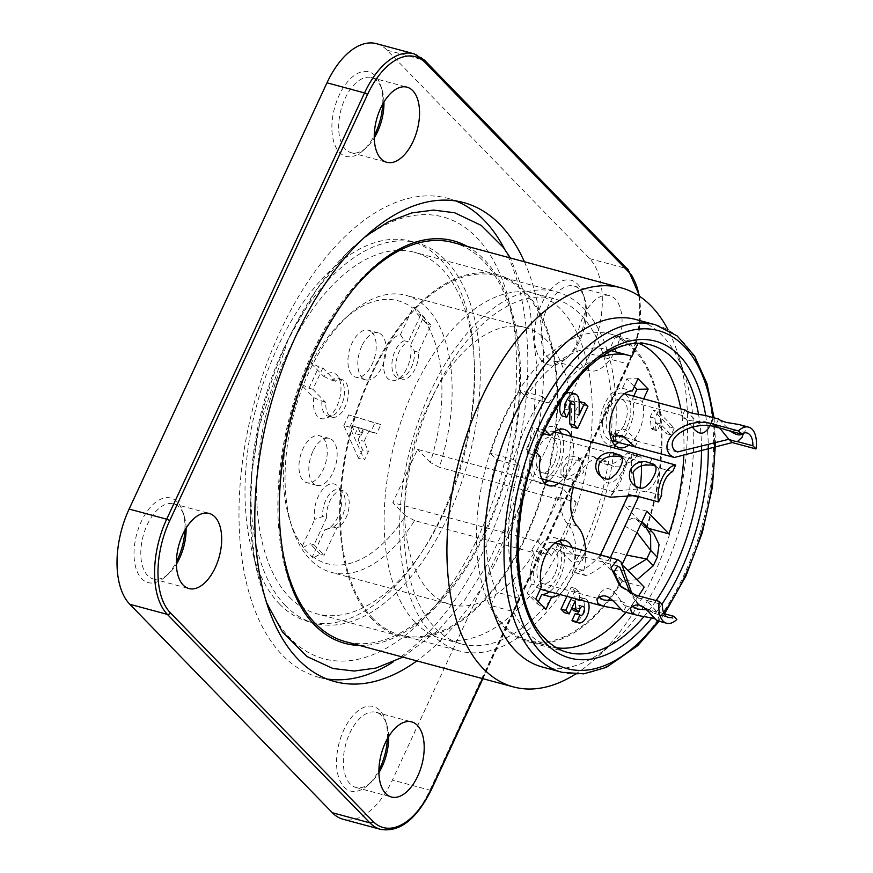 <?xml version="1.0" encoding="UTF-8"?>
<svg xmlns="http://www.w3.org/2000/svg" width="873" height="873" viewBox="0 0 873 873"><rect width="100%" height="100%" fill="white"/><g stroke="black" fill="none" stroke-linecap="round" stroke-linejoin="round"><path stroke-width="0.65" stroke-dasharray="4.37 3.27" d="M433.532 394.782A178.714 96.401 -74.9 0 1 554.453 298.828A178.714 96.401 -74.9 0 1 601.039 496.475A178.714 96.401 -74.9 0 1 461.457 643.958A178.714 96.401 -74.9 0 1 435.245 628.036A178.714 96.401 -74.9 0 1 433.532 394.782M432.277 634.431A186.014 100.34 -74.9 0 1 419.727 417.829A186.014 100.34 -74.9 0 1 556.352 291.778A186.014 100.34 -74.9 0 1 604.836 497.49A186.014 100.34 -74.9 0 1 459.558 650.996A186.014 100.34 -74.9 0 1 432.277 634.431M637.017 579.759L622.569 580.589L613.064 570.8A14.59 7.868 -74.9 0 1 612.922 551.758L624.795 526.19A14.59 7.868 -74.9 0 1 634.54 518.322A14.59 7.868 -74.9 0 1 636.81 519.653L646.315 529.442L654.03 534.069M622.569 580.589A159.268 85.914 -74.9 0 1 527.805 641.688A159.268 85.914 -74.9 0 1 504.441 627.501A159.268 85.914 -74.9 0 1 493.692 442.044A159.268 85.914 -74.9 0 1 610.674 334.119A159.268 85.914 -74.9 0 1 646.315 529.442M623.944 566.304L622.143 564.449L599.402 558.316L621.467 581.025A158.046 85.248 -74.9 0 1 528.121 640.509A158.046 85.248 -74.9 0 1 490.713 605.502L496.857 592.265A143.467 77.381 -74.9 0 1 496.802 459.798L490.55 453.36A158.046 85.248 -74.9 0 1 519.73 390.482L525.993 396.92A143.467 77.381 -74.9 0 1 606.56 349.386A143.467 77.381 -74.9 0 1 609.223 350.193L615.367 336.956A158.046 85.248 -74.9 0 1 646.195 527.75L648.595 528.394M599.402 558.316L624.14 505.041L646.195 527.75M383.945 101.966A38.903 20.985 105.1 0 0 382.058 89.799A38.903 20.985 105.1 0 0 371.429 77.588A38.903 20.985 105.1 0 0 343.242 102.905A38.903 20.985 105.1 0 0 344.573 148.235A38.903 20.985 105.1 0 0 351.186 152.71A38.903 20.985 105.1 0 0 366.518 147.493A38.903 20.985 105.1 0 0 374.255 137.923M382.756 104.007A43.77 23.604 105.1 0 0 380.704 85.565A43.77 23.604 105.1 0 0 343.482 87.365A43.77 23.604 105.1 0 0 338.528 151.302A43.77 23.604 105.1 0 0 363.212 150.472A43.77 23.604 105.1 0 0 374.255 135.555M186.091 528.22A38.903 20.985 105.1 0 0 184.203 516.052A38.903 20.985 105.1 0 0 173.574 503.841A38.903 20.985 105.1 0 0 145.376 529.158A38.903 20.985 105.1 0 0 146.719 574.489A38.903 20.985 105.1 0 0 153.332 578.974A38.903 20.985 105.1 0 0 168.653 573.747A38.903 20.985 105.1 0 0 176.401 564.176M184.89 530.271A43.77 23.604 105.1 0 0 182.839 511.818A43.77 23.604 105.1 0 0 145.616 513.619A43.77 23.604 105.1 0 0 140.673 577.555A43.77 23.604 105.1 0 0 165.357 576.726A43.77 23.604 105.1 0 0 176.39 561.808M582.673 366.278A38.903 20.985 -74.9 0 1 581.342 320.948A38.903 20.985 -74.9 0 1 609.529 295.631A38.903 20.985 -74.9 0 1 619.677 338.659A38.903 20.985 -74.9 0 1 589.286 370.763A38.903 20.985 -74.9 0 1 582.673 366.278M547.087 356.686A38.903 20.985 105.1 0 0 553.7 361.171A38.903 20.985 105.1 0 0 569.032 355.944A38.903 20.985 105.1 0 0 584.583 298.26A38.903 20.985 105.1 0 0 573.943 286.038A38.903 20.985 105.1 0 0 545.756 311.366A38.903 20.985 105.1 0 0 547.087 356.686M541.042 359.763A43.77 23.604 105.1 0 0 565.726 358.923A43.77 23.604 105.1 0 0 583.219 294.026A43.77 23.604 105.1 0 0 545.996 295.816A43.77 23.604 105.1 0 0 541.042 359.763M388.605 736.681A38.903 20.985 105.1 0 0 386.717 724.514A38.903 20.985 105.1 0 0 376.088 712.292A38.903 20.985 105.1 0 0 347.901 737.62A38.903 20.985 105.1 0 0 349.233 782.939A38.903 20.985 105.1 0 0 355.846 787.424A38.903 20.985 105.1 0 0 371.178 782.208A38.903 20.985 105.1 0 0 378.915 772.627M387.405 738.722A43.77 23.604 105.1 0 0 385.353 720.28A43.77 23.604 105.1 0 0 348.131 722.08A43.77 23.604 105.1 0 0 343.187 786.016A43.77 23.604 105.1 0 0 367.871 785.176A43.77 23.604 105.1 0 0 378.915 770.27M524.4 261.769A248.019 133.787 -74.9 0 1 502.51 548.408A248.019 133.787 -74.9 0 1 416.858 660.894M504.419 248.87A248.019 133.787 -74.9 0 1 486.687 544.141A248.019 133.787 -74.9 0 1 393.101 662.007M326.906 678.987A248.019 133.787 -74.9 0 1 318.885 677.306A248.019 133.787 -74.9 0 1 254.229 403.031A248.019 133.787 -74.9 0 1 447.936 198.357A248.019 133.787 -74.9 0 1 455.717 200.932M288.123 339.75A228.813 123.431 -74.9 0 1 511.676 313.178A228.813 123.431 -74.9 0 1 350.422 660.566A228.813 123.431 -74.9 0 1 288.123 339.75M372.967 618.455A186.014 100.34 -74.9 0 1 360.418 401.842A186.014 100.34 -74.9 0 1 497.043 275.803A186.014 100.34 -74.9 0 1 545.527 481.514A186.014 100.34 -74.9 0 1 400.249 635.02A186.014 100.34 -74.9 0 1 372.967 618.455M372.465 619.514A187.226 100.995 -74.9 0 1 359.84 401.493A187.226 100.995 -74.9 0 1 497.359 274.624A187.226 100.995 -74.9 0 1 546.16 481.689A187.226 100.995 -74.9 0 1 399.932 636.188A187.226 100.995 -74.9 0 1 372.465 619.514M289.443 597.143A187.226 100.995 105.1 0 0 316.899 613.817A187.226 100.995 105.1 0 0 463.127 459.307A187.226 100.995 105.1 0 0 414.326 252.253A187.226 100.995 105.1 0 0 276.806 379.122A187.226 100.995 105.1 0 0 289.443 597.143M285.482 605.666A196.96 106.244 -74.9 0 1 272.19 376.328A196.96 106.244 -74.9 0 1 416.858 242.869A196.96 106.244 -74.9 0 1 468.19 460.682A196.96 106.244 -74.9 0 1 314.378 623.213A196.96 106.244 -74.9 0 1 285.482 605.666M279.546 604.072A196.96 106.244 105.1 0 0 308.442 621.609A196.96 106.244 105.1 0 0 462.264 459.078A196.96 106.244 105.1 0 0 410.921 241.264A196.96 106.244 105.1 0 0 266.265 374.724A196.96 106.244 105.1 0 0 279.546 604.072M376.339 43.65A72.95 39.35 -74.9 0 1 387.034 50.143L589.548 258.604A72.95 39.35 -74.9 0 1 590.246 353.805L392.392 780.058A72.95 39.35 -74.9 0 1 343.034 819.234M310.581 620.594A208.451 112.442 -74.9 0 1 312.414 352.736A208.451 112.442 -74.9 0 1 412.263 243.229M467.12 246.339A208.451 112.442 -74.9 0 1 507.791 471.344A208.451 112.442 -74.9 0 1 359.578 645.463M636.81 519.653L643.466 523.233M624.795 526.19L636.974 532.497M612.922 551.758L626.498 555.064M613.064 570.8L627.982 570.462M542.198 666.972A179.936 97.056 105.1 0 0 613.097 642.812A179.936 97.056 105.1 0 0 684.989 376.001A179.936 97.056 105.1 0 0 635.828 319.496M575.285 674.218A206.683 111.482 105.1 0 0 594.928 659.191A206.683 111.482 105.1 0 0 677.513 352.714A206.683 111.482 105.1 0 0 668.074 329.852M281.368 542.624A206.683 111.482 -74.9 0 1 347.792 296.002M452.989 242.53A206.683 111.482 -74.9 0 1 506.864 471.093A206.683 111.482 -74.9 0 1 345.446 641.655M554.246 462.701A18.235 9.832 105.1 0 0 551.398 437.275A18.235 9.832 105.1 0 0 537.157 452.323A18.235 9.832 105.1 0 0 541.904 472.489A18.235 9.832 105.1 0 0 554.246 462.701M580.938 469.892L569.993 476.418L560.87 474.126L561.164 464.567L568.116 455.564L578.253 457.387L580.938 469.892M637.694 488.978L613.283 491.215L619.404 480.259L625.843 464L633.361 459.384L648.584 465.102M635.086 486.097L637.672 489.066A14.59 11.698 135.8 0 0 646.14 491.248C654.936 486.872 662.258 468.965 657.194 467.415L672.657 471.584M601.301 476.92L603.079 479.091C612.235 494.085 630.241 462.286 623.988 458.762L622.231 457.616M654.979 465.08L657.194 467.415A14.59 11.698 135.8 0 0 655.743 466.4M637.585 454.353L628.735 457.889L620.31 482.431L610.413 497.163L613.184 491.183M661.592 495.417L646.14 491.248M542.428 435.605A24.313 13.117 105.1 0 0 532.541 460.497A24.313 13.117 105.1 0 0 540.322 478.36A24.313 13.117 105.1 0 0 556.778 465.309A24.313 13.117 105.1 0 0 552.98 431.404A24.313 13.117 105.1 0 0 544.337 433.881M563.696 467.175L563.674 477.236L573.321 479.353L583.47 472.5L581.156 460.355L569.338 459.82L563.696 467.175M555.064 573.779A18.235 9.832 105.1 0 0 554.89 549.979A18.235 9.832 105.1 0 0 552.216 548.353A18.235 9.832 105.1 0 0 537.964 563.401A18.235 9.832 105.1 0 0 542.722 583.568A18.235 9.832 105.1 0 0 555.064 573.779M559.92 550.514L564.285 553.198L577.817 555.184L581.571 557.17L582.269 560.75L572.47 562.659L560.073 550.492L552.216 548.353M664.102 613.675L658.253 612.104A14.59 3.754 24.9 0 1 649.85 609.867L643.947 607.652M640.662 605.807L636.319 602.272L630.241 593.083M646.533 609.78L649.861 609.78M621.401 587.202L638.327 598.125L633.525 602.556L633.111 605.818M612.955 600.766C621.849 600.799 626.268 602.479 626.214 605.829L625.821 605.873C620.943 605.709 612.289 577.74 599.991 593.465L599.511 596.761M659.923 614.701L657.14 620.681L656.049 619.743M658.253 612.104L659.355 614.756L646.937 600.449L662.4 604.618M638.327 598.125L638.512 598.147A14.59 3.754 24.9 0 1 646.937 600.449M632.019 593.847L638.883 605.24L653.102 613.075L676.826 619.47M541.14 589.439A24.313 13.117 105.1 0 0 557.596 576.387A24.313 13.117 105.1 0 0 557.356 544.643A24.313 13.117 105.1 0 0 553.788 542.482A24.313 13.117 105.1 0 0 535.018 561.786A24.313 13.117 105.1 0 0 540.332 589.166M560.106 550.59L562.736 544.916L574.052 555.512L584.801 555.108L584.048 551.834L578.417 549.117M626.225 605.829L623.54 611.624L622.438 610.685M624.315 424.584A18.235 9.832 105.1 0 0 621.467 399.168A18.235 9.832 105.1 0 0 608.066 411.521A18.235 9.832 105.1 0 0 609.299 432.757A18.235 9.832 105.1 0 0 611.973 434.383A18.235 9.832 105.1 0 0 624.315 424.584M637.541 441.334L625.264 429.101L615.574 431.033L615.967 434.35M719.647 427.956L716.286 424.791L717.464 427.628M624.959 437.297L637.606 441.334L635.053 446.878M692.224 426.984L684.432 417.032L682.315 415.832C682.642 419.597 690.03 421.528 704.511 421.626C707.785 422.597 709.356 424.136 709.225 426.22M719.079 419.367L730.559 431.153M742.628 433.892L745.095 431.327C745.957 428.316 743.927 426.057 739.016 424.54M726.085 429.953L737.98 430.793L742.508 433.575M626.847 427.192A24.313 13.117 105.1 0 0 623.038 393.297A24.313 13.117 105.1 0 0 605.185 409.764A24.313 13.117 105.1 0 0 606.822 438.082A24.313 13.117 105.1 0 0 610.391 440.254A24.313 13.117 105.1 0 0 626.847 427.192M685.469 410.31L698.88 423.514C704.827 426.701 709.029 426.297 711.484 422.281C712.346 419.258 710.316 416.999 705.406 415.493M633.754 396.178L632.576 398.732A29.18 15.736 -74.9 0 1 618.793 442.513M614.483 444.75A29.18 15.736 -74.9 0 1 609.125 444.946A29.18 15.736 -74.9 0 1 601.093 414.359A29.18 15.736 -74.9 0 1 622.449 388.31L626.836 378.871L634.355 386.608M544.414 482.856A29.18 15.736 -74.9 0 1 539.056 483.064A29.18 15.736 -74.9 0 1 530.664 454.167L526.168 449.551L536.066 428.239L540.551 432.855A29.18 15.736 -74.9 0 1 554.246 426.711A29.18 15.736 -74.9 0 1 558.775 429.571M561.383 433.674A29.18 15.736 -74.9 0 1 548.724 480.63M538.39 601.639L537.353 603.865L527.227 593.444L531.613 583.993A29.18 15.736 -74.9 0 1 536.044 551.954A29.18 15.736 -74.9 0 1 555.053 537.79A29.18 15.736 -74.9 0 1 559.582 540.649M562.19 544.741A29.18 15.736 -74.9 0 1 549.543 591.698M600.384 555.032A85.107 45.909 -74.9 0 1 576.289 572.721A4.867 2.619 -74.9 0 1 575.351 572.764A4.867 2.619 -74.9 0 1 573.965 567.886A48.626 26.234 105.1 0 0 567.254 523.331A36.47 19.675 -74.9 0 1 564.787 480.859A36.47 19.675 -74.9 0 1 591.578 456.153A36.47 19.675 -74.9 0 1 596.936 459.394A48.626 26.234 105.1 0 0 604.061 463.727A48.626 26.234 105.1 0 0 627.294 453.011A4.867 2.619 -74.9 0 1 629.608 451.941A4.867 2.619 -74.9 0 1 631.146 454.538A85.107 45.909 -74.9 0 1 628.527 494.445M579.17 414.882L574.423 413.595L579.236 403.239M579.236 402.355L574.489 401.067L574.423 413.595M577.009 395.022L572.273 393.745A13.979 7.541 -74.9 0 1 574.489 401.067M561.852 399.419A12.648 6.82 -74.9 0 1 565.038 394.694M570.418 392.621A12.648 6.82 -74.9 0 1 572.273 393.745M572.295 401.427L569.098 400.565A4.867 2.619 105.1 0 0 568.388 400.129A4.867 2.619 105.1 0 0 564.82 403.424A4.867 2.619 105.1 0 0 565.147 409.088L561.983 415.908M565.147 409.088L569.894 410.365M570.091 403.533L570.014 403.512A6.34 3.416 105.1 0 0 569.098 400.565M587.955 406.283L583.208 404.996L572.917 427.17M579.967 401.667L583.208 404.996M579.748 599.838L579.257 592.101L575.864 588.609L571.651 597.656M575.864 588.609L571.117 587.322L574.521 590.825L575.067 599.456A12.495 6.733 -74.9 0 1 580.316 597.459A12.495 6.733 -74.9 0 1 583.568 611.275A12.495 6.733 -74.9 0 1 573.812 621.587M566.915 596.379L571.117 587.322M588.293 602.141A12.495 6.733 105.1 0 0 585.063 598.747A12.495 6.733 105.1 0 0 580.556 600.057M575.143 600.973L570.407 599.696L564.384 612.65M571.804 608.165L571.106 607.979L570.407 599.696M571.64 608.525L571.106 607.979M579.716 609.19A4.671 2.521 105.1 0 0 578.286 605.065A4.671 2.521 105.1 0 0 575.121 607.575L573.703 610.642M575.165 613.675A4.671 2.521 105.1 0 0 575.853 614.09A4.671 2.521 105.1 0 0 576.649 614.068M579.803 600.733L575.067 599.456M579.257 592.101L574.521 590.825M658.089 411.456L654.925 418.276L655.972 429.429L657.271 430.771L660.435 423.951L671.13 434.95L674.294 428.13L658.089 411.456L653.342 410.179L669.547 426.853L666.383 433.674L655.688 422.663L652.524 429.483L651.225 428.152L650.178 416.999L653.342 410.179M674.294 428.13L669.547 426.853M654.925 418.276L650.178 416.999M655.972 429.429L651.225 428.152M652.524 429.483L657.271 430.771M660.435 423.951L655.688 422.663M671.13 434.95L666.383 433.674M638.621 454.637A4.867 2.619 105.1 0 0 637.17 455.673A48.626 26.234 -74.9 0 1 613.948 466.389A48.626 26.234 -74.9 0 1 606.811 462.057A36.47 19.675 105.1 0 0 601.464 458.816A36.47 19.675 105.1 0 0 573.441 487.287M641.502 465.92A85.107 45.909 105.1 0 0 641.033 457.201A4.867 2.619 105.1 0 0 640.291 455.128M638.534 496.562A85.107 45.909 105.1 0 0 640.018 488.105M585.608 551.059A48.626 26.234 -74.9 0 1 583.851 570.549A4.867 2.619 105.1 0 0 585.237 575.427A4.867 2.619 105.1 0 0 586.176 575.383A85.107 45.909 105.1 0 0 610.271 557.694M537.353 603.865L545.909 609.387M535.782 598.965L527.227 593.444M572.23 547.775A29.18 15.736 -74.9 0 1 559.429 594.36M541.5 586.667L531.613 583.993M526.168 449.551L534.702 450.817L535.847 451.996M544.992 429.92L536.066 428.239M544.599 429.505L534.702 450.817M571.258 436.336A29.18 15.736 -74.9 0 1 558.611 483.293M530.664 454.167L540.54 456.841M543.312 433.608L540.551 432.855M626.836 378.871L638.043 378.675M632.576 398.732L642.463 401.394A29.18 15.736 -74.9 0 1 629.226 444.772M622.449 388.31L632.336 390.973M556.538 647.788A158.046 85.248 -74.9 0 1 550.863 646.642A158.046 85.248 -74.9 0 1 513.444 611.624L490.713 605.502M513.444 611.624L519.599 598.387L496.857 592.265M519.599 598.387A143.467 77.381 -74.9 0 1 519.544 465.92L496.802 459.798M519.544 465.92L513.28 459.482L490.55 453.36M513.28 459.482A158.046 85.248 -74.9 0 1 542.471 396.615L519.73 390.482M542.471 396.615L548.724 403.053L525.993 396.92M646.871 511.163L624.14 505.041M622.143 564.449L622.471 563.729M548.724 403.053A143.467 77.381 -74.9 0 1 600.471 357.341M631.954 356.315L609.223 350.193M638.01 343.285L615.367 336.956M680.754 408.837A158.046 85.248 -74.9 0 1 683.745 456.535M621.467 581.025L644.198 587.158M638.567 595.833A158.046 85.248 -74.9 0 1 625.93 612.289M642.463 401.394L643.641 398.841M313.134 557.956L303.007 547.535L302.407 545.898A136.166 73.452 -74.9 0 1 290.011 520.952A136.166 73.452 -74.9 0 1 301.229 384.764L311.115 363.452A136.166 73.452 -74.9 0 1 344.42 319.038A136.166 73.452 -74.9 0 1 412.765 308.147L414.577 307.176L424.704 317.597L422.892 318.58A136.166 73.452 -74.9 0 1 430.291 462.494L439.337 467.295A143.467 77.381 105.1 0 0 405.901 295.314A143.467 77.381 105.1 0 0 349.375 314.575A143.467 77.381 105.1 0 0 292.051 527.303A143.467 77.381 105.1 0 0 331.26 572.361A143.467 77.381 105.1 0 0 414.599 520.581L534.211 552.805A143.467 77.381 -74.9 0 1 450.861 604.585A143.467 77.381 -74.9 0 1 413.464 445.928A143.467 77.381 -74.9 0 1 525.513 327.539A143.467 77.381 -74.9 0 1 558.938 499.52L556.341 496.857L576.115 502.182L562.845 488.531L538.117 541.806L392.806 502.652L405.552 515.779A136.166 73.452 -74.9 0 1 312.534 556.319L313.134 557.956L320.216 554.137L324.178 555.206L336.792 528.012A19.457 10.498 105.1 0 0 348.785 508.773A19.457 10.498 105.1 0 0 342.969 490.713A19.457 10.498 105.1 0 0 331.38 498.21A19.457 10.498 105.1 0 0 326.666 517.591L322.715 516.532L314.706 519.413A23.669 12.768 -74.9 0 1 321.504 490.942A23.669 12.768 -74.9 0 1 338.298 486.828A23.669 12.768 -74.9 0 1 340.35 510.159A23.669 12.768 -74.9 0 1 326.862 529.289A23.669 12.768 -74.9 0 1 324.821 529.835L312.534 556.319M538.117 541.806L551.387 555.457L531.613 550.132L534.211 552.805M414.599 520.581L405.552 515.779M562.845 488.531L417.545 449.377L392.806 502.652M430.291 462.494L417.545 449.377M558.938 499.52L439.337 467.295M415.472 622.711A178.714 96.401 105.1 0 0 441.694 638.632A178.714 96.401 105.1 0 0 581.265 491.139A178.714 96.401 105.1 0 0 534.68 293.503A178.714 96.401 105.1 0 0 403.413 414.599A178.714 96.401 105.1 0 0 415.472 622.711M556.341 496.857A137.377 74.107 -74.9 0 1 531.613 550.132M576.115 502.182A137.377 74.107 -74.9 0 1 551.387 555.457M371.963 332.384A24.313 13.117 -74.9 0 1 373.611 360.702A24.313 13.117 -74.9 0 1 355.748 377.18A24.313 13.117 -74.9 0 1 351.95 343.275A24.313 13.117 -74.9 0 1 368.395 330.223A24.313 13.117 -74.9 0 1 371.963 332.384M354.7 416.497L349.746 427.148L364.456 459.929L368.417 451.406L364.117 441.312L369.072 430.662L376.732 433.499L380.879 424.551L348.764 414.893L374.954 422.958L370.796 431.906L376.732 433.499M302.407 545.898L314.706 519.413M311.115 363.452L323.697 376.405A23.669 12.768 -74.9 0 1 337.491 375.761A23.669 12.768 -74.9 0 1 339.532 399.081A23.669 12.768 -74.9 0 1 326.044 418.211A23.669 12.768 -74.9 0 1 313.811 397.717L301.229 384.764M422.892 318.58L410.594 345.064A23.669 12.768 -74.9 0 1 396.113 380.104A23.669 12.768 -74.9 0 1 383.673 361.313A23.669 12.768 -74.9 0 1 400.467 334.643L412.765 308.147M322.999 437.875A24.313 13.117 -74.9 0 1 324.636 466.193A24.313 13.117 -74.9 0 1 306.783 482.671A24.313 13.117 -74.9 0 1 302.975 448.766A24.313 13.117 -74.9 0 1 319.431 435.714A24.313 13.117 -74.9 0 1 322.999 437.875M400.467 334.643L404.319 340.721L408.269 341.79A19.457 10.498 105.1 0 0 396.277 361.029A19.457 10.498 105.1 0 0 402.104 379.089A19.457 10.498 105.1 0 0 413.693 371.603A19.457 10.498 105.1 0 0 418.396 352.212L431.022 325.029L427.061 323.959L424.704 317.597M431.022 325.029L420.895 314.596L408.269 341.79M414.577 307.176L416.945 313.538L420.895 314.596M416.945 313.538L427.061 323.959M404.319 340.721A19.457 10.498 105.1 0 0 392.326 359.96A19.457 10.498 105.1 0 0 398.143 378.02A19.457 10.498 105.1 0 0 402.246 377.703A19.457 10.498 105.1 0 0 414.446 351.142L410.594 345.064M418.396 352.212L414.446 351.142M313.811 397.717L325.825 402.573A19.457 10.498 105.1 0 0 332.035 417.207A19.457 10.498 105.1 0 0 347.225 401.154A19.457 10.498 105.1 0 0 342.151 379.635A19.457 10.498 105.1 0 0 335.712 381.261L322.803 367.959L318.852 366.9L311.705 363.135M322.803 367.959L312.905 389.271L325.825 402.573M301.807 384.447L308.955 388.212L312.905 389.271M308.955 388.212L318.852 366.9M321.875 401.504A19.457 10.498 105.1 0 0 328.084 416.137A19.457 10.498 105.1 0 0 332.187 415.821A19.457 10.498 105.1 0 0 343.275 400.085A19.457 10.498 105.1 0 0 341.594 380.912A19.457 10.498 105.1 0 0 338.2 378.576A19.457 10.498 105.1 0 0 331.762 380.192L323.697 376.405M335.712 381.261L331.762 380.192M326.666 517.591L314.051 544.774L310.09 543.715L303.007 547.535M314.051 544.774L324.178 555.206M320.216 554.137L310.09 543.715M326.862 529.289L332.995 526.888A19.457 10.498 105.1 0 0 344.082 511.163A19.457 10.498 105.1 0 0 342.402 491.99A19.457 10.498 105.1 0 0 339.019 489.644A19.457 10.498 105.1 0 0 327.419 497.141A19.457 10.498 105.1 0 0 322.715 516.532M324.821 529.835L332.842 526.954L336.792 528.012M352.059 425.849L355.333 433.619L358.105 427.661L364.03 429.254L361.269 435.223L357.995 427.443L352.059 425.849L358.105 427.661M361.269 435.223L355.333 433.619M380.879 424.551L374.954 422.958M370.796 431.906L363.135 429.058L369.072 430.662M363.135 429.058L358.192 439.719L364.117 441.312M358.192 439.719L362.491 449.802L368.417 451.406M362.491 449.802L358.53 458.336L364.456 459.929M358.53 458.336L343.82 425.555L349.746 427.148M343.82 425.555L348.764 414.893M357.995 427.443L364.03 429.254M361.837 345.937A24.313 13.117 105.1 0 0 365.634 379.842A24.313 13.117 105.1 0 0 384.622 359.774A24.313 13.117 105.1 0 0 378.282 332.886A24.313 13.117 105.1 0 0 361.837 345.937M312.861 451.428A24.313 13.117 105.1 0 0 316.659 485.333A24.313 13.117 105.1 0 0 335.658 465.265A24.313 13.117 105.1 0 0 329.317 438.377A24.313 13.117 105.1 0 0 312.861 451.428M589.548 258.604L627.109 268.72A72.95 39.35 -74.9 0 1 627.807 363.932A2.433 0.622 -155.1 0 0 628.996 363.921A2.433 0.622 -155.1 0 0 628.778 363.419A70.517 38.041 105.1 0 0 639.178 296.045M431.142 790.174A2.433 0.622 24.9 0 1 429.953 790.185L392.392 780.058M590.246 353.805L627.807 363.932L429.953 790.185A72.95 39.35 -74.9 0 1 380.595 829.35M482.485 678.583L628.778 363.419M387.034 50.143L424.594 60.27L425.762 61.47M413.9 53.766A72.95 39.35 -74.9 0 1 424.594 60.27M610.674 334.119L650.221 344.78A159.268 85.914 105.1 0 0 533.239 452.694A159.268 85.914 105.1 0 0 543.977 638.152A159.268 85.914 105.1 0 0 567.341 652.338L527.805 641.688M643.936 616.633A159.268 85.914 105.1 0 0 656.125 600.559M701.499 448.035A159.268 85.914 105.1 0 0 698.52 414.249M705.69 415.559A164.124 88.533 -74.9 0 1 708.254 444.957M661.93 604.138A164.124 88.533 -74.9 0 1 651.771 617.898M658.155 620.965A175.069 94.437 105.1 0 0 663.829 613.119M714.638 442.786A175.069 94.437 105.1 0 0 712.968 417.523M655.601 324.821A179.936 97.056 -74.9 0 1 702.492 523.811A179.936 97.056 -74.9 0 1 561.961 672.297M651.967 458.652L648.955 465.145M637.836 489.098L634.835 495.569M635.566 595.026L638.643 598.201M650.025 609.911L653.102 613.075M575.121 607.575L579.868 608.852M606.811 462.057L596.936 459.394M637.17 455.673L627.294 453.011M641.033 457.201L631.146 454.538M586.176 575.383L576.289 572.721M583.851 570.549L573.965 567.886M577.14 525.993L567.254 523.331M351.186 152.71L386.772 162.302M371.429 77.588L407.014 87.169M382.058 89.799L380.704 85.565M366.518 147.493L363.212 150.472M153.332 578.974L188.917 588.555M173.574 503.841L209.16 513.422M184.203 516.052L182.839 511.818M168.653 573.747L165.357 576.726M553.7 361.171L589.286 370.763M573.943 286.038L609.529 295.631M584.583 298.26L583.219 294.026M569.032 355.944L565.726 358.923M355.846 787.424L391.431 797.016M376.088 712.292L411.674 721.884M386.717 724.514L385.353 720.28M371.178 782.208L367.871 785.176M318.885 677.306L334.697 681.573M447.936 198.357L463.749 202.612M400.249 635.02L459.558 650.996M497.043 275.803L556.352 291.778M497.359 274.624L414.326 252.253M399.932 636.188L316.899 613.817M308.442 621.609L314.378 623.213M410.921 241.264L416.858 242.869M639.822 296.482L639.363 329.885L629.007 363.91L482.889 678.692M365.732 236.168L349.495 250.125L316.266 289.858L288.177 339.575L259.117 426.842L251.981 472.086L250.235 516.074L254.971 562.714L266.811 603.319M402.868 657.129L438.857 629.804L464.742 599.871L487.778 563.642L507.148 522.556L522.119 478.229L533.621 422.03L536.917 366.987L529.671 306.903L510.41 258.004M641.884 521.923L634.66 518.355M714.07 417.818L715.554 442.546M664.571 613.806L659.257 621.26M684.989 376.001L677.513 352.714M613.097 642.812L594.928 659.191M633.361 459.362L551.398 437.275M613.261 491.717L541.904 472.489M633.351 484.701L636.701 488.149M625.81 463.978L628.658 457.845M554.464 431.808L552.98 431.404M541.806 478.764L540.322 478.36M560.837 474.159L563.751 477.171M578.352 457.299L581.243 460.267M599.751 475.643L603.09 479.081M621.369 456.022L624.009 458.74M617.68 565.988L577.795 555.25M637.574 609.125L631.146 607.39M631.07 607.379L625.799 605.949M603.963 600.067L597.536 598.343M597.459 598.321L542.722 583.568M631.255 607.161L633.416 602.501M638.883 605.24L636.155 602.425M622.307 588.173L621.052 586.885M668.26 617.397L659.301 614.985M617.582 559.669L616.578 559.397M555.272 542.886L553.788 542.482M636.69 615.181L635.228 614.788M603.079 606.124L601.617 605.731M582.204 560.717L584.812 555.119M597.645 598.103L599.827 593.389M716.307 424.714L704.533 421.55M682.708 415.668L621.467 399.168M677.448 452.018L637.563 441.269M619.841 436.5L611.973 434.383M718.61 418.975L715.849 424.911M745.051 431.317L742.323 437.198M747.004 432.986L738.034 430.575M624.533 393.69L623.038 393.297M674.185 457.441L673.148 457.157M611.875 440.647L610.391 440.254M615.596 431.044L613.523 435.507M684.999 409.917L682.26 415.81M711.44 422.259L708.734 428.076M568.388 400.129L573.135 401.405M575.853 614.09L580.6 615.367M578.286 605.065L583.022 606.353M585.063 598.747L580.316 597.459M604.061 463.727L613.948 466.389M629.608 451.941L639.494 454.604M575.351 572.764L585.237 575.427M591.578 456.153L601.464 458.816M564.94 540.452L555.053 537.79M564.133 429.374L554.246 426.711M548.942 485.726L539.056 483.064M619.012 447.609L609.125 444.946M611.307 350.662L606.56 349.386M550.863 646.642L528.121 640.509M441.694 638.632L461.457 643.958M534.68 293.503L554.453 298.828M525.513 327.539L405.901 295.314M450.861 604.585L331.26 572.361M402.104 379.089L398.143 378.02M402.246 377.703L396.113 380.104M342.151 379.635L338.2 378.576M332.035 417.207L328.084 416.137M341.594 380.912L337.491 375.761M332.187 415.821L326.044 418.211M342.969 490.713L339.019 489.644M342.402 491.99L338.298 486.828M290.011 520.952L292.051 527.303M344.42 319.038L349.375 314.575M378.282 332.886L368.395 330.223M365.634 379.842L355.748 377.18M329.317 438.377L319.431 435.714M316.659 485.333L306.783 482.671"/><path stroke-width="1.31" d="M380.159 157.827A38.903 20.985 -74.9 0 1 378.827 112.497A38.903 20.985 -74.9 0 1 407.014 87.169A38.903 20.985 -74.9 0 1 417.163 130.197A38.903 20.985 -74.9 0 1 386.772 162.302A38.903 20.985 -74.9 0 1 380.159 157.827M374.255 137.923A38.903 20.985 105.1 0 0 383.945 101.966M374.255 135.555A43.77 23.604 105.1 0 0 382.756 104.007M182.304 584.081A38.903 20.985 -74.9 0 1 180.962 538.75A38.903 20.985 -74.9 0 1 209.16 513.422A38.903 20.985 -74.9 0 1 219.298 556.45A38.903 20.985 -74.9 0 1 188.917 588.555A38.903 20.985 -74.9 0 1 182.304 584.081M176.401 564.176A38.903 20.985 105.1 0 0 186.091 528.22M176.39 561.808A43.77 23.604 105.1 0 0 184.89 530.271M384.818 792.531A38.903 20.985 -74.9 0 1 383.476 747.212A38.903 20.985 -74.9 0 1 411.674 721.884A38.903 20.985 -74.9 0 1 421.812 764.912A38.903 20.985 -74.9 0 1 391.431 797.016A38.903 20.985 -74.9 0 1 384.818 792.531M378.915 772.627A38.903 20.985 105.1 0 0 388.605 736.681M378.915 770.27A43.77 23.604 105.1 0 0 387.405 738.722M416.858 660.894A248.019 133.787 -74.9 0 1 334.697 681.573A248.019 133.787 -74.9 0 1 270.052 407.287A248.019 133.787 -74.9 0 1 463.749 202.612A248.019 133.787 -74.9 0 1 524.4 261.769M393.101 662.007A248.019 133.787 -74.9 0 1 326.906 678.987M455.717 200.932A248.019 133.787 -74.9 0 1 504.419 248.87M129.815 604.28A72.95 39.35 -74.9 0 1 129.117 509.068L166.678 519.195A2.433 0.622 24.9 0 1 169.668 520.766A70.517 38.041 105.1 0 0 170.344 612.802A2.433 1.953 135.8 0 1 167.376 614.396L129.815 604.28L332.329 812.73L369.89 822.857L167.376 614.396A72.95 39.35 -74.9 0 1 166.678 519.195L364.543 92.942L326.982 82.815A72.95 39.35 -74.9 0 1 376.339 43.65L413.9 53.766L425.347 60.706A2.433 1.953 135.8 0 1 425.588 62.932A70.517 38.041 105.1 0 0 367.533 94.513L169.668 520.766M170.344 612.802L372.858 821.253A2.433 1.953 -44.2 0 1 369.89 822.857A72.95 39.35 -74.9 0 0 380.595 829.35L343.034 819.234A72.95 39.35 -74.9 0 1 332.329 812.73M326.982 82.815L129.117 509.068M359.578 645.463A208.451 112.442 -74.9 0 1 310.581 620.594C294.125 601.246 284.009 571.684 280.266 531.93C275.453 476.385 288.505 407.582 314.651 351.863C343.493 293.001 376.034 256.782 412.263 243.229A208.451 112.442 -74.9 0 1 467.12 246.339M643.466 523.233L650.614 535.28L650.734 550.459L646.773 558.993L653.32 565.726L637.017 579.759M636.974 532.497L650.734 550.459L657.282 557.203L653.32 565.726M626.498 555.064L646.773 558.993L627.982 570.462M654.03 534.069L659.039 544.501L657.282 557.203M714.07 417.818L707.054 383.825L694.581 356.02L677.132 335.919L655.59 324.821L635.828 319.496A179.936 97.056 105.1 0 0 503.666 441.422A179.936 97.056 105.1 0 0 515.801 650.942A179.936 97.056 105.1 0 0 542.198 666.972L561.972 672.297L583.721 673.847L606.397 667.343L637.716 645.649L659.257 621.26M668.074 329.852A206.683 111.482 105.1 0 0 621.041 287.806A206.683 111.482 105.1 0 0 469.227 427.857A206.683 111.482 105.1 0 0 483.173 668.532A206.683 111.482 105.1 0 0 513.499 686.931A206.683 111.482 105.1 0 0 575.285 674.218M513.499 686.931L345.446 641.655A206.683 111.482 -74.9 0 1 315.131 623.257A206.683 111.482 -74.9 0 1 281.368 542.624M347.792 296.002A206.683 111.482 -74.9 0 1 452.989 242.53L621.041 287.806M655.743 466.4A14.59 11.698 135.8 0 0 648.868 465.069L648.584 465.102C641.961 464.578 636.755 467 632.969 472.369L635.086 486.097M622.231 457.616C622.493 456.634 605.709 452.836 599.358 463.312C597.732 468.266 598.387 472.795 601.301 476.92M630.437 469.761C633.722 463.989 638.85 461.282 645.791 461.675L654.379 464.447C657.653 467.775 656.06 474.006 649.599 483.14C645.06 486.425 643.401 491.848 633.405 484.635C629.389 480.674 628.396 475.709 630.437 469.761M541.806 478.764L610.434 497.25L634.835 495.569L658.558 501.953L661.592 495.417A18.235 9.832 105.1 0 1 672.657 471.584L675.691 465.047L637.585 454.353M658.558 501.953A24.313 13.117 -74.9 0 1 675.691 465.047M544.337 433.881A24.313 13.117 105.1 0 0 542.428 435.605M596.826 460.715C600.122 454.931 605.24 452.225 612.191 452.618L620.768 455.39C624.042 458.729 622.449 464.96 615.989 474.083C611.449 477.367 609.79 482.791 599.806 475.578C595.779 471.616 594.786 466.662 596.826 460.715M643.947 607.652L640.662 605.807M630.241 593.083L620.048 567.537L617.669 566.064L613.784 572.273L621.401 587.202M633.111 605.818L633.951 607.248L637.585 609.059L646.533 609.78M599.511 596.761L600.34 598.191L603.985 600.013L612.955 600.766M656.049 619.743C656.692 618.575 647.046 617.167 636.668 615.258L631.485 612.573L630.502 608.285C634.9 604.072 639.342 603.832 643.816 607.564C648.115 610.467 656.518 620.867 657.118 620.681L666.677 623.267A24.313 13.117 -74.9 0 1 659.29 601.421L635.566 595.026L619.623 585.488L610.991 567.745L617.604 559.582L620.889 561.765L632.019 593.847M666.677 623.267A24.313 13.117 -74.9 0 0 676.826 619.47L673.716 616.273A18.235 9.832 105.1 0 1 668.26 617.397A18.235 9.832 105.1 0 1 662.4 604.618L659.29 601.421M673.716 616.273L664.102 613.675M616.578 559.397L555.272 542.886M540.332 589.166A24.313 13.117 105.1 0 0 541.14 589.439L601.617 605.731M622.438 610.685C623.082 609.518 613.435 608.11 603.057 606.2L597.874 603.516L596.892 599.227C601.29 595.015 605.731 594.775 610.205 598.507C614.516 601.41 622.907 611.809 623.508 611.624L635.228 614.788M615.967 434.35L619.852 436.478L624.959 437.297M717.639 427.672C696.108 419.105 663.251 436.467 674.458 450.315L677.459 451.952L728.791 439.283L719.647 427.956M709.225 426.22L708.723 428.065C705.526 431.72 701.117 437.984 692.224 426.984M730.559 431.153C735.699 434.918 739.715 435.823 742.628 433.892M742.508 433.575L742.214 437.144L737.401 441.596L752.864 445.765L755.974 448.962L732.251 442.578L674.163 457.528L670.355 455.204C657.162 441.323 684.705 414.599 714.703 424.518L738.427 430.913A24.313 13.117 -74.9 0 1 748.576 427.115L739.016 424.54L726.478 422.456C721.404 420.851 718.774 419.695 718.588 418.964L719.079 419.367M738.427 430.913L741.537 434.11L726.085 429.953A14.59 3.754 -155.1 0 0 717.606 427.639M728.791 439.283L729.075 439.392A14.59 3.754 -155.1 0 0 737.401 441.596M752.864 445.765A18.235 9.832 105.1 0 0 747.004 432.986A18.235 9.832 105.1 0 0 741.537 434.11M748.576 427.115A24.313 13.117 -74.9 0 1 755.974 448.962M673.148 457.157L619.383 442.666L613.741 439.948L612.813 436.522L621.969 435.409L635.053 446.878M718.588 419.04L705.406 415.483L692.867 413.409C687.804 411.805 685.174 410.637 684.989 409.906L685.469 410.31M634.355 386.608L636.952 389.293L633.754 396.178M618.793 442.513A29.18 15.736 -74.9 0 1 614.483 444.75M558.775 429.571A29.18 15.736 -74.9 0 1 561.383 433.674M548.724 480.63A29.18 15.736 -74.9 0 1 544.414 482.856M549.543 591.698A29.18 15.736 -74.9 0 1 541.74 594.426L538.39 601.639M559.582 540.649A29.18 15.736 -74.9 0 1 562.19 544.741M628.527 494.445A85.107 45.909 -74.9 0 1 628.516 494.5L600.471 554.933A85.107 45.909 -74.9 0 1 600.384 555.032M584.714 402.944L579.17 414.882L579.236 402.355A13.979 7.541 105.1 0 0 577.009 395.022A12.648 6.82 105.1 0 0 575.154 393.898A12.648 6.82 105.1 0 0 565.868 402.464A12.648 6.82 105.1 0 0 566.73 417.185L569.894 410.365A4.867 2.619 -74.9 0 1 569.556 404.701A4.867 2.619 -74.9 0 1 573.135 401.405A4.867 2.619 -74.9 0 1 573.845 401.842A6.34 3.416 -74.9 0 1 574.75 404.788L574.423 425.107L577.664 428.447L587.955 406.283L584.714 402.944L579.967 401.667L579.236 403.239M566.73 417.185L561.983 415.908A12.648 6.82 -74.9 0 1 561.852 399.419M565.038 394.694A12.648 6.82 -74.9 0 1 570.418 392.621L575.154 393.898M573.845 401.842L572.295 401.427M574.75 404.788L570.091 403.533M574.423 425.107L569.676 423.831L570.004 403.686M577.664 428.447L572.917 427.17L569.676 423.831M571.651 597.656L565.726 610.423L560.99 609.147L566.915 596.379M565.726 610.423L569.131 613.926L575.143 600.973L575.853 609.256L578.439 611.929L579.868 608.852A4.671 2.521 -74.9 0 1 583.022 606.353A4.671 2.521 -74.9 0 1 584.244 611.515A4.671 2.521 -74.9 0 1 580.6 615.367A4.671 2.521 -74.9 0 1 579.912 614.952L576.747 621.772A12.495 6.733 105.1 0 0 578.559 622.864A12.495 6.733 105.1 0 0 586.972 616.24A12.495 6.733 105.1 0 0 588.293 602.141M580.556 600.057A12.495 6.733 105.1 0 0 579.803 600.733L579.748 599.838M569.131 613.926L564.384 612.65L560.99 609.147M575.853 609.256L571.804 608.165M578.439 611.929L573.703 610.642L571.64 608.525M579.912 614.952L575.165 613.675L572.001 620.496L576.747 621.772M576.649 614.068A4.671 2.521 105.1 0 0 579.716 609.19M578.559 622.864L573.812 621.587A12.495 6.733 -74.9 0 1 572.001 620.496M640.291 455.128A4.867 2.619 105.1 0 0 639.494 454.604A4.867 2.619 105.1 0 0 638.621 454.637M610.271 557.694A85.107 45.909 105.1 0 0 610.358 557.596L638.403 497.163A85.107 45.909 105.1 0 0 638.534 496.562M640.018 488.105A85.107 45.909 105.1 0 0 641.502 465.92M638.403 497.163L628.516 494.5M610.358 557.596L600.471 554.933M573.441 487.287A36.47 19.675 105.1 0 0 577.14 525.993A48.626 26.234 -74.9 0 1 585.608 551.059M572.23 547.775A29.18 15.736 -74.9 0 0 564.94 540.452A29.18 15.736 -74.9 0 0 545.931 554.617A29.18 15.736 -74.9 0 0 541.5 586.667L535.782 598.965L545.909 609.387L551.627 597.088A29.18 15.736 -74.9 0 0 559.429 594.36M541.74 594.426L551.627 597.088M543.312 433.608L550.437 435.529A29.18 15.736 -74.9 0 1 564.133 429.374A29.18 15.736 -74.9 0 1 571.258 436.336M558.611 483.293A29.18 15.736 -74.9 0 1 548.942 485.726A29.18 15.736 -74.9 0 1 540.54 456.841L535.847 451.996M643.641 398.841L648.17 389.096L636.952 389.293M648.17 389.096L638.043 378.675L632.336 390.973A29.18 15.736 -74.9 0 0 610.98 417.021A29.18 15.736 -74.9 0 0 619.012 447.609A29.18 15.736 -74.9 0 0 629.226 444.772M622.471 563.729L646.871 511.163L668.936 533.872A158.046 85.248 -74.9 0 0 683.745 456.535M600.471 357.341A143.467 77.381 -74.9 0 1 629.302 355.507A143.467 77.381 -74.9 0 1 631.954 356.315L638.01 343.285M638.589 343.275A158.046 85.248 -74.9 0 1 680.754 408.837M648.595 528.394L668.936 533.872M623.944 566.304L644.198 587.158A158.046 85.248 -74.9 0 1 638.567 595.833M625.93 612.289A158.046 85.248 -74.9 0 1 556.538 647.788M550.437 435.529L544.992 429.92M639.178 296.045A70.517 38.041 105.1 0 0 628.102 271.383A2.433 1.953 -44.2 0 0 627.109 268.72L425.762 61.47M372.858 821.253A70.517 38.041 105.1 0 0 430.913 789.672A2.433 0.622 24.9 0 1 431.142 790.174L482.889 678.692M430.913 789.672L482.485 678.583M367.533 94.513A2.433 0.622 -155.1 0 0 364.543 92.942A72.95 39.35 -74.9 0 1 413.9 53.766M628.102 271.383L425.588 62.932M698.52 414.249A159.268 85.914 105.1 0 0 650.221 344.78C634.365 340.47 616.982 345.25 598.07 359.098C581.636 371.592 566.773 389.664 553.471 413.311C509.592 487.931 506.875 603.778 545.494 639.025C552.096 645.78 559.386 650.21 567.341 652.338A159.268 85.914 105.1 0 0 643.936 616.633M656.125 600.559A159.268 85.914 105.1 0 0 701.499 448.035M651.771 617.898A164.124 88.533 -74.9 0 1 545.952 643.488A164.124 88.533 -74.9 0 1 565.639 392.053A164.124 88.533 -74.9 0 1 705.69 415.559M708.254 444.957A164.124 88.533 -74.9 0 1 661.93 604.138M712.968 417.523A175.069 94.437 105.1 0 0 564.787 381.676A175.069 94.437 105.1 0 0 541.5 653.069A175.069 94.437 105.1 0 0 658.155 620.965M663.829 613.119A175.069 94.437 105.1 0 0 714.638 442.786M561.961 672.297A179.936 97.056 -74.9 0 1 535.575 656.267A179.936 97.056 -74.9 0 1 523.429 446.736A179.936 97.056 -74.9 0 1 655.601 324.821M732.251 442.578L729.162 439.403M717.781 427.683L714.703 424.518M627.873 269.157L639.822 296.482M380.595 829.35C399.496 832.569 416.345 819.507 431.142 790.163M266.811 603.319L282.503 631.987L307.034 656.551L332.929 668.5L354.165 671.042L376.012 668.041L402.868 657.129M510.41 258.004L503.405 247.496L481.318 225.452L454.658 212.761L433.521 210.087L411.74 212.925L388.463 221.775L365.732 236.168M644.656 524.378L641.884 521.923M654.172 534.134L644.754 524.444M715.554 442.546L712.39 487.199L702.318 532.65L686.014 575.831L664.571 613.806M654.368 464.458L654.979 465.08M637.617 454.211L554.464 431.808M620.758 455.4L621.369 456.022M630.688 608.372L631.255 607.161M621.052 586.885L619.666 585.456M597.077 599.315L597.645 598.103M684.978 409.983L624.533 393.69M619.383 442.666L611.875 440.647M613.523 435.507L613.01 436.609M629.302 355.507L611.307 350.662"/></g></svg>
